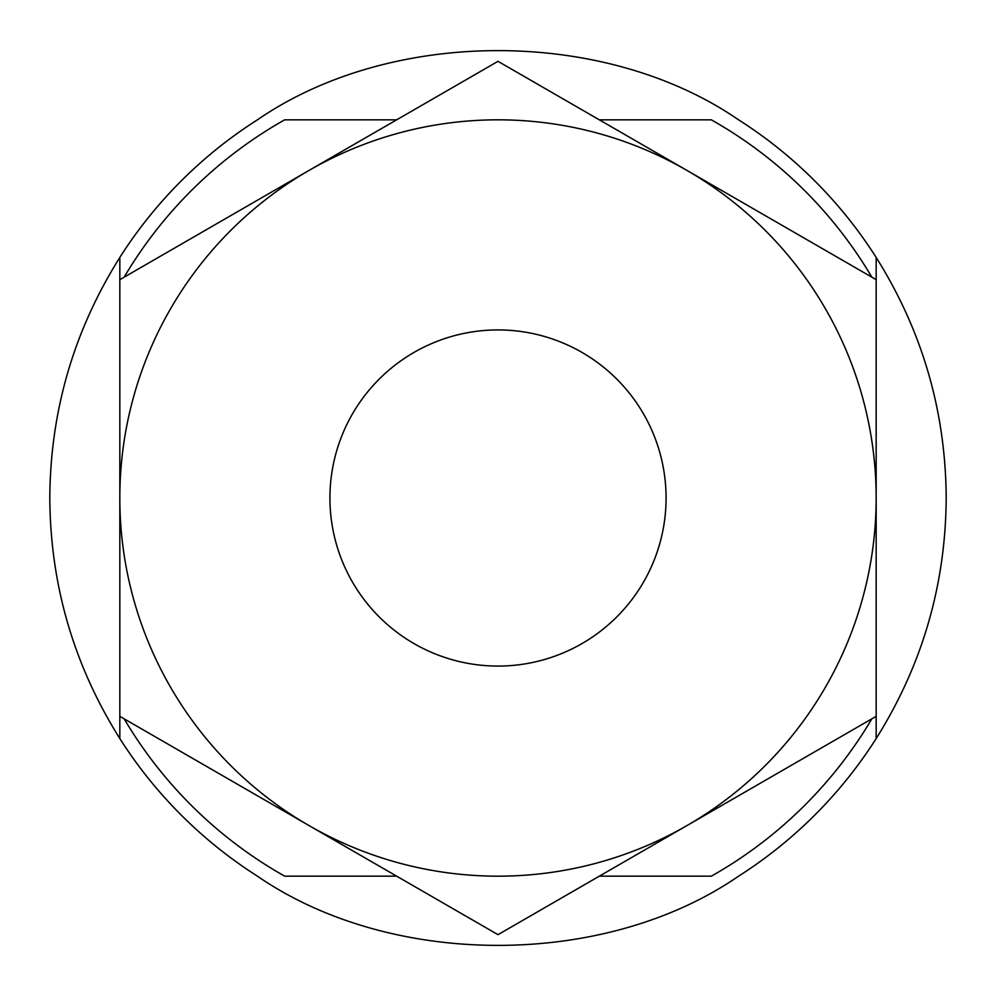 <?xml version="1.0" encoding="UTF-8"?>
<svg xmlns="http://www.w3.org/2000/svg" width="996" height="996" viewBox="0 0 996 996"><rect width="100%" height="100%" fill="white"/><g stroke="black" fill="none" stroke-linecap="round" stroke-linejoin="round"><path stroke-width="1.49" d="M876.169 257.429C922.321 330.983 945.665 411.174 946.2 498C945.665 584.826 922.321 665.017 876.169 738.571A448.2 448.2 0 0 1 738.571 876.169C604.634 968.448 391.366 968.448 257.429 876.169A448.2 448.2 0 0 1 119.831 738.571C73.679 665.017 50.335 584.826 49.8 498C50.335 411.174 73.679 330.983 119.831 257.429A448.2 448.2 0 0 1 257.429 119.831C391.366 27.552 604.634 27.552 738.571 119.831A448.2 448.2 0 0 1 876.169 257.429L876.169 284.669L876.169 257.429M871.836 718.838A434.194 434.194 0 0 1 711.331 876.169L599.331 876.169M396.669 876.169L284.669 876.169A434.194 434.194 0 0 1 124.164 718.838M871.836 277.162A434.194 434.194 0 0 0 711.331 119.831L599.331 119.831M124.164 277.162A434.194 434.194 0 0 1 284.669 119.831L396.669 119.831M876.169 738.571L876.169 711.331L876.169 738.571M119.831 738.571L119.831 711.331L119.831 738.571M119.831 284.669L119.831 257.429L119.831 284.669M329.925 498A168.075 168.075 0 0 0 498 666.075A168.075 168.075 0 0 0 666.075 498A168.075 168.075 0 0 0 498 329.925A168.075 168.075 0 0 0 329.925 498M308.909 170.49L119.831 279.664L119.831 716.336L498 934.671L876.169 716.336L876.169 279.664L498 61.329L308.909 170.49A378.169 378.169 0 0 0 308.909 825.51A378.169 378.169 0 0 0 876.169 498A378.169 378.169 0 0 0 308.909 170.49M119.831 525.639L119.831 553.191M119.831 279.664L119.831 377.26M119.831 397.13L119.831 417.162M876.169 397.143L876.169 279.664M876.169 635.311L876.169 608.008"/></g></svg>
